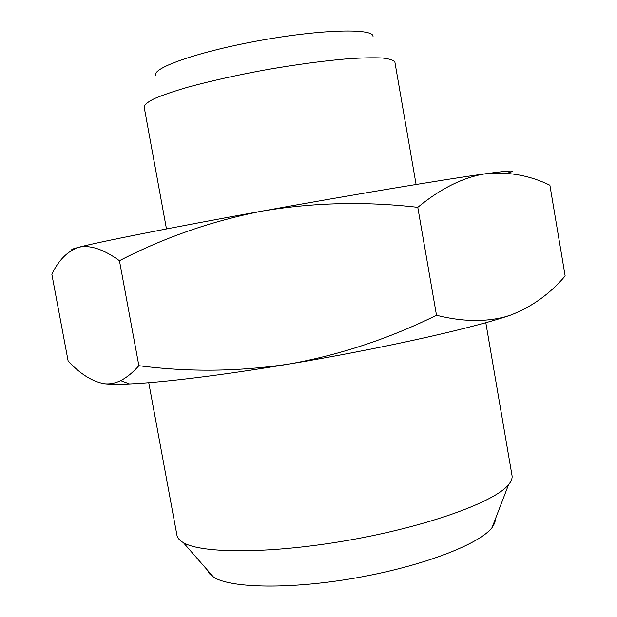 <?xml version="1.0" encoding="UTF-8"?>
<svg xmlns="http://www.w3.org/2000/svg" width="617" height="617" viewBox="0 0 617 617"><rect width="100%" height="100%" fill="white"/><g stroke="black" fill="none" stroke-linecap="round" stroke-linejoin="round"><path stroke-width="0.93" d="M119.443 260.706C103.455 249.145 89.82 244.687 78.529 247.324C97.008 242.327 170.562 227.658 262.518 211.037C211.901 220.955 164.207 237.506 119.443 260.706L138.871 365.696C188.902 372.244 239.257 371.642 289.921 363.899C340.337 354.79 389.196 338.579 436.497 315.264C461.647 321.604 484.33 322.174 504.536 316.991L510.066 315.318C531.368 307.227 549.732 294.116 565.157 275.976L549.894 185.223C529.687 175.367 508.362 171.534 485.918 173.716C447.448 178.945 354.104 194.44 262.518 211.037C313.39 202.515 365.141 201.289 417.786 207.335C440.877 188.332 463.583 177.125 485.918 173.716C511.416 170.277 518.427 170.115 506.95 173.238M436.497 315.264L417.786 207.335M138.871 365.696C132.886 372.521 126.84 377.481 120.724 380.566C115.209 383.311 109.625 384.36 103.965 383.697C91.81 381.314 79.863 373.725 68.117 360.922L51.843 274.249C58.584 260.181 67.484 251.204 78.529 247.324C72.752 248.852 70.646 249.723 72.228 249.931M155.846 75.313C151.589 67.932 199.808 51.157 261.616 40.19C323.408 29.138 374.45 28.235 373.007 36.627M166.467 228.938L144.116 106.834C144.548 104.574 148.003 101.82 154.489 98.566C162.726 95.08 173.732 91.316 187.499 87.282C210.49 80.997 236.943 75.112 266.86 69.621C296.823 64.446 323.686 60.836 347.433 58.8C361.747 57.828 373.37 57.558 382.309 57.99C389.512 58.8 393.715 60.188 394.895 62.163L416.089 184.475M510.066 315.318L504.305 317.2C464.74 329.972 376.671 349.461 289.921 363.899C222.668 375.182 162.31 382.532 129.501 383.959C117.994 384.468 109.479 384.383 103.965 383.697M148.751 382.702L176.932 535.209C177.426 537.962 179.555 540.43 183.318 542.605C201.821 553.927 272.336 553.881 350.626 539.89C428.923 525.985 495.119 501.683 508.578 484.661C511.362 481.322 512.503 478.275 512.017 475.522L485.803 322.668M207.374 570.062L209.479 573.81L213.613 577.18C230.92 588.371 291.378 589.459 357.351 577.674C423.347 565.951 479.71 544.055 492.088 527.574L494.803 522.985L495.482 518.743M129.501 383.959L120.701 380.627M492.088 527.574L508.578 484.661M213.613 577.18L183.318 542.605"/></g></svg>
